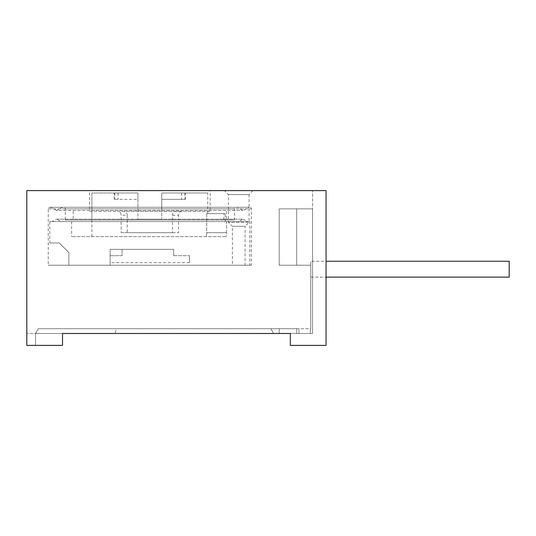 <?xml version="1.0" encoding="UTF-8"?>
<svg xmlns="http://www.w3.org/2000/svg" width="536" height="536" viewBox="0 0 536 536"><rect width="100%" height="100%" fill="white"/><g stroke="black" fill="none" stroke-linecap="round" stroke-linejoin="round"><path stroke-width="0.4" stroke-dasharray="2.68 2.01" d="M224.45 190.608L253.025 190.608L224.45 190.608L228.423 194.575L228.423 222.36L232.39 226.326L245.093 226.326L245.093 265.22L232.39 265.22L245.093 265.22M253.025 190.608L249.059 194.575L228.423 194.575L249.059 194.575L249.059 222.36L228.423 222.36L249.059 222.36L245.093 226.326L232.39 226.326L232.39 265.22M35.53 333.486L35.53 345.392L35.53 333.486L62.518 333.486L62.518 345.392L26.8 345.392L26.8 333.486L26.8 345.392L62.518 345.392L26.8 345.392L26.8 190.608L326.055 190.608L312.562 190.608L326.055 190.608L326.055 345.392L326.055 190.608L326.055 345.392L290.338 345.392L290.338 333.486L312.562 333.486L312.562 190.608L312.562 333.486L62.518 333.486L62.518 345.392L62.518 333.486L35.53 333.486L38.284 328.722L296.689 328.722L38.284 328.722L35.53 333.486L26.8 333.486L273.668 333.486L270.915 328.722L298.954 328.722L298.954 333.486L296.689 333.486L298.954 333.486L298.954 328.722L298.954 333.486L298.954 328.722L298.954 333.486L296.689 333.486L296.689 328.722L298.954 328.722L298.954 333.486L312.562 333.486L312.562 208.866L296.689 208.866L296.689 265.22L310.753 265.22L310.753 328.722L310.753 261.253L310.753 265.22L296.689 265.22L296.689 208.866L296.689 265.22L279.223 265.22L279.223 208.866L296.689 208.866L279.223 208.866L279.223 265.22L279.223 208.866L296.689 208.866L279.223 208.866L279.223 265.22L279.223 208.866L296.689 208.866L296.689 265.22L279.223 265.22L279.223 208.866L296.689 208.866L296.689 265.22L279.223 265.22L310.753 265.22L279.223 265.22L296.689 265.22L296.689 208.866L296.689 265.22L296.689 208.866L296.689 265.22L296.689 208.866L312.562 208.866L312.562 333.486L310.29 333.486L312.562 333.486L312.562 208.866L296.689 208.866L312.562 208.866L312.562 333.486L312.562 208.866L312.562 333.486L273.668 333.486L279.223 333.486L279.223 328.722L279.223 333.486L312.562 333.486L298.954 333.486L310.29 333.486L310.29 328.722L270.915 328.722L273.668 333.486L296.689 333.486L296.689 328.722L310.753 328.722L310.29 328.722L310.29 333.486L296.689 333.486L296.689 328.722L296.689 333.486L273.668 333.486L270.915 328.722L273.668 333.486L270.915 328.722L273.668 333.486L270.915 328.722L273.668 333.486L115.126 333.486L116.265 328.722M210.166 190.608L89.512 190.608L210.166 190.608L210.166 211.244L89.512 211.244L89.512 190.608M172.438 232.678L178.528 232.678L178.535 219.974L226.433 219.974L73.238 219.974L178.535 219.974L178.528 215.211C178.749 212.805 179.962 211.479 182.173 211.244L117.498 211.244C119.709 211.479 120.922 212.805 121.143 215.211L127.24 215.211L127.24 232.678L172.438 232.678L172.438 215.211C172.666 212.799 173.872 211.479 176.069 211.244L210.166 211.244M89.512 211.244L123.608 211.244C125.799 211.479 127.005 212.799 127.24 215.211M117.498 211.244L123.608 211.244M127.24 232.678L121.143 232.678L121.143 215.211M65.298 219.974L234.373 219.974L234.373 208.866A1.588 1.588 0 0 1 235.961 207.278L63.71 207.278A1.588 1.588 0 0 1 65.298 208.866L234.373 208.866L65.298 208.866L65.298 219.974L234.373 219.974M237.006 207.278L62.665 207.278L237.006 207.278L243.103 210.454L249.207 207.278L50.464 207.278L249.207 207.278M63.71 207.278L235.961 207.278M62.665 207.278L56.568 210.454L243.103 210.454L56.568 210.454L50.464 207.278M49.821 207.278L249.85 207.278L49.821 207.278A1.588 1.588 0 0 0 48.233 208.866L48.233 265.22L251.438 265.22L251.438 208.866A1.588 1.588 0 0 0 249.85 207.278M251.438 265.22L48.233 265.22M249.85 265.22L68.869 265.22L249.85 265.22L249.85 221.562L49.821 221.562L249.85 221.562M176.069 211.244L182.173 211.244M121.143 232.678L178.528 232.678M290.338 345.392L326.055 345.392L290.338 345.392L290.338 333.486L290.338 345.392M296.689 328.722L296.689 333.486L296.689 328.722M310.29 328.722L310.29 333.486L310.29 328.722M312.562 269.193L312.562 261.253L312.562 269.193M312.562 208.866L296.689 208.866L296.689 265.22L296.689 208.866L312.562 208.866M310.753 277.125L509.2 277.125L509.2 261.253L509.2 277.125L509.2 261.253L310.753 261.253M49.821 242.996L59.342 242.996L49.821 242.996L49.821 221.562M59.342 242.996L68.869 252.523L68.869 265.22L68.869 252.523L59.342 242.996M247.679 221.562L51.992 221.562L247.679 221.562L243.103 219.184L56.568 219.184L51.992 221.562M56.568 219.184L243.103 219.184L238.533 221.562L61.144 221.562L56.568 219.184M61.144 221.562L238.533 221.562M226.587 221.562L71.65 221.562L226.587 221.562L226.587 232.678C226.56 235.09 226.279 236.41 225.73 236.644C226.279 236.41 226.56 235.09 226.587 232.678L206.715 232.678L206.715 213.623L225.247 213.623L206.715 213.623L207.78 213.623L206.715 213.623L206.715 232.678C206.702 235.09 206.407 236.41 205.824 236.644C206.407 236.41 206.702 235.09 206.715 232.678L226.587 232.678L226.587 221.562M223.86 221.562L225.247 221.562L223.86 221.562L223.86 213.623L223.86 221.562M225.73 236.644L71.65 236.644L225.73 236.644M91.891 236.644L91.891 192.987L137.933 192.987L91.891 192.987L91.891 221.562M137.933 199.338L137.933 192.987L137.933 199.338L114.114 199.338L137.933 199.338L137.933 208.866L161.745 208.866L161.745 192.987L207.78 192.987L207.78 213.623M207.78 192.987L161.745 192.987L161.745 208.866L137.933 208.866L161.745 208.866L137.933 208.866L137.933 192.987L114.114 192.987L137.933 192.987M137.933 208.866L137.933 219.184L161.745 219.184L137.933 219.184L137.933 208.866M161.745 208.866L161.745 219.184L161.745 208.866M161.745 192.987L185.556 192.987L161.745 192.987L161.745 199.338L185.556 199.338L161.745 199.338M110.148 255.699L122.054 255.699L122.054 249.347L110.148 249.347L122.054 249.347L122.054 255.699L110.148 255.699L110.148 249.347L110.148 265.22L110.148 249.347L173.651 249.347L110.148 249.347L110.148 255.699M173.651 255.699L189.523 255.699L173.651 255.699L173.651 249.347L173.651 255.699M110.148 265.22L189.523 265.22L110.148 265.22M189.523 262.687L189.523 255.699L189.523 262.687L110.148 262.687M48.233 208.866L251.438 208.866L48.233 208.866M172.438 215.211L178.528 215.211M184.887 192.987L184.887 199.338M114.784 192.987L114.784 199.338M118.088 192.987L118.088 199.338M181.59 192.987L181.59 199.338M226.433 211.244L226.433 219.974M73.238 211.244L73.238 219.974M509.2 261.253L326.055 261.253M509.2 277.125L326.055 277.125M225.247 221.562L225.247 213.623M71.65 221.562L71.65 236.644M114.114 199.338L114.114 192.987M185.556 199.338L185.556 192.987"/><path stroke-width="0.8" d="M62.518 333.486L290.338 333.486L273.668 333.486L290.338 333.486L290.338 345.392L326.055 345.392L326.055 190.608L26.8 190.608L26.8 345.392L62.518 345.392L62.518 333.486L115.126 333.486M326.055 261.253L509.2 261.253L509.2 277.125L326.055 277.125"/></g></svg>
